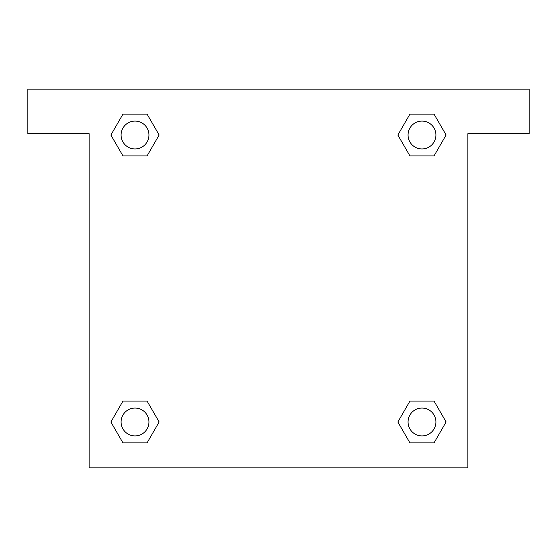 <?xml version="1.0" encoding="UTF-8"?>
<svg xmlns="http://www.w3.org/2000/svg" width="557" height="557" viewBox="0 0 557 557"><rect width="100%" height="100%" fill="white"/><g stroke="black" fill="none" stroke-linecap="round" stroke-linejoin="round"><path stroke-width="0.84" d="M529.15 89.12L27.85 89.12L27.85 133.68L89.12 133.68L89.12 467.88L467.88 467.88L467.88 133.68L529.15 133.68L529.15 89.12M122.958 155.904L147.076 155.904L122.958 155.904L110.899 135.017L122.958 114.129L147.076 114.129L159.135 135.017L147.076 155.904L122.958 155.904L110.871 135.031M147.076 114.129L122.958 114.129L147.076 114.129L159.163 135.003M147.076 401.096L122.958 401.096L147.076 401.096L159.135 421.983L147.076 442.871L122.958 442.871L110.899 421.983L122.958 401.096L147.076 401.096L159.163 421.969M122.958 442.871L147.076 442.871L122.958 442.871L110.871 421.997M434.042 401.096L409.924 401.096L434.042 401.096L446.101 421.983L434.042 442.871L409.924 442.871L397.865 421.983L409.924 401.096L434.042 401.096L446.129 421.969M409.924 442.871L434.042 442.871L409.924 442.871L397.837 421.997M409.924 155.904L434.042 155.904L409.924 155.904L397.865 135.017L409.924 114.129L434.042 114.129L446.101 135.017L434.042 155.904L409.924 155.904L397.837 135.031M434.042 114.129L409.924 114.129L434.042 114.129L446.129 135.003M435.908 421.983A13.925 13.925 0 0 0 415.021 409.924A13.925 13.925 0 0 0 415.021 434.042A13.925 13.925 0 0 0 435.908 421.983M148.942 421.983A13.925 13.925 0 0 0 128.054 409.924A13.925 13.925 0 0 0 128.054 434.042A13.925 13.925 0 0 0 148.942 421.983M435.908 135.017A13.925 13.925 0 0 0 415.021 122.958A13.925 13.925 0 0 0 415.021 147.076A13.925 13.925 0 0 0 435.908 135.017M148.942 135.017A13.925 13.925 0 0 0 128.054 122.958A13.925 13.925 0 0 0 128.054 147.076A13.925 13.925 0 0 0 148.942 135.017"/></g></svg>

